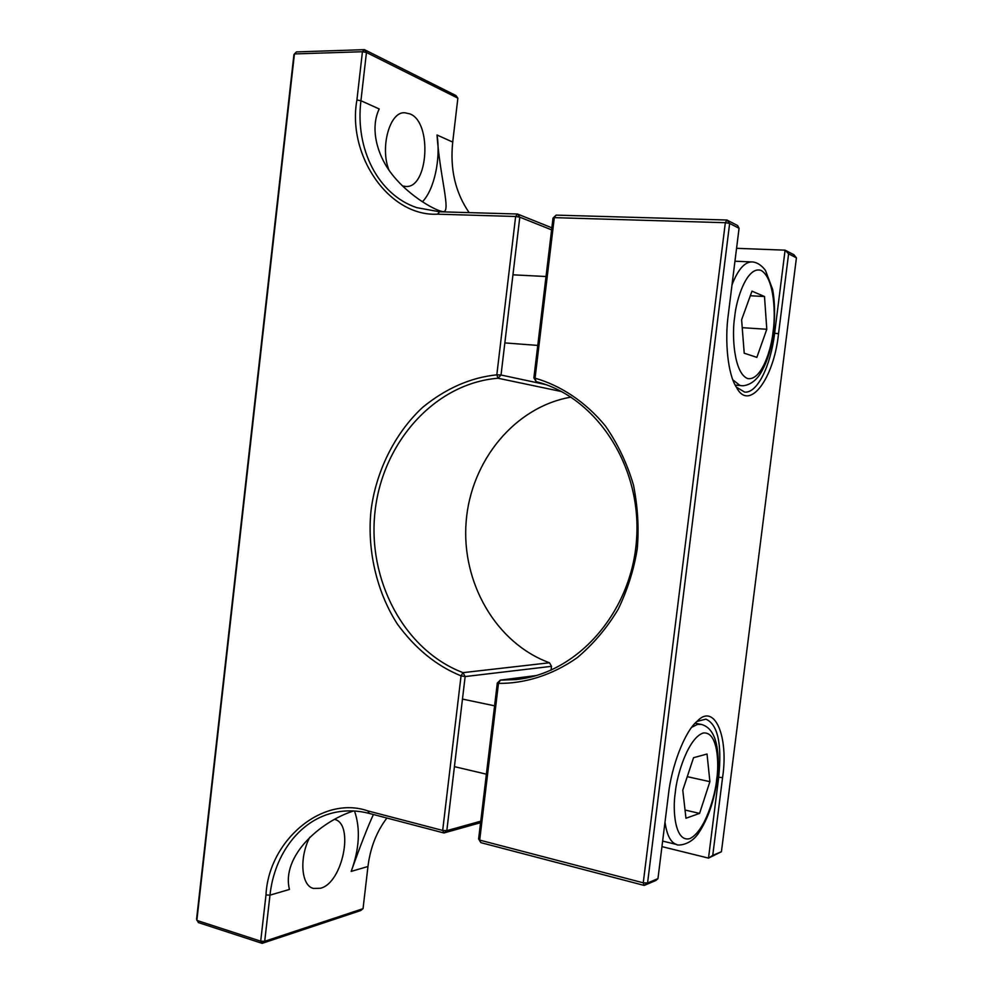 <?xml version="1.0" encoding="UTF-8"?>
<svg xmlns="http://www.w3.org/2000/svg" width="993" height="993" viewBox="0 0 993 993"><rect width="100%" height="100%" fill="white"/><g stroke="black" fill="none" stroke-linecap="round" stroke-linejoin="round"><path stroke-width="1.49" d="M334.765 819.411C354.476 824.165 342.573 883.534 320.267 888.288L313.565 888.425C301.338 886.141 298.868 858.101 309.766 837.26M353.533 810.958C319.262 822.005 281.255 856.624 289.459 889.443L269.984 895.14L264.697 941.302L363.041 908.669L367.969 866.492C370.252 847.836 376.558 831.687 386.885 818.033M388.946 170.076C379.822 147.411 389.802 110.968 404.97 112.792L409.935 113.897C432.563 122.226 428.231 189.092 405.516 186.436L402.475 185.939M480.575 822.688L443.908 832.966L369.21 813.404C357.778 810.462 346.594 810.089 335.646 812.299C300.879 819.076 274.465 853.297 269.984 895.14L265.987 894.966L260.7 941.165L196.85 920.412L294.437 53.932L296.473 51.909L364.419 49.65L455.936 95.539L457.86 98.158L452.721 142.073C449.879 169.12 455.353 192.63 469.13 212.626M551.611 229.855L519.798 217.169L501.031 375.006L498.002 378.234C434.922 383.348 382.851 442.158 375.118 510.774C366.988 579.341 403.741 650.067 462.999 672.646L549.501 662.778C495.792 643.166 461.186 582.258 466.151 521.573C470.856 460.876 514.746 406.807 571.025 397.113M551.525 666.328L551.053 670.188M457.86 98.158L366.454 52.48L362.433 51.735L294.437 53.932L293.903 54.814L196.577 919.195L198.377 922.584L262.152 943.35L260.7 941.165L264.697 941.302L262.152 943.35L360.633 910.581L363.041 908.669M367.969 866.492L351.187 871.407C359.454 848.767 360.558 828.634 354.526 811.02M356.909 100.02L360.931 100.727C354.948 148.975 378.159 194.802 416.849 207.674L439.514 211.77L437.59 214.178C388.784 216.797 346.967 155.181 356.909 100.02L362.433 51.735L364.419 49.65L366.454 52.48L360.931 100.727L379.202 108.957C369.483 129.289 377.675 157.217 393.489 176.121C410.481 197.011 436.349 211.224 443.412 211.695C451.083 211.695 439.911 177.126 437.019 134.998L452.721 142.073M422.41 201.802C434.338 189.601 440.88 158.595 437.019 134.998M439.514 211.77L517.502 214.016L551.86 227.807M437.59 214.178L515.64 216.486L496.823 374.833L501.031 375.006L545.517 384.527M549.501 662.778L551.512 666.328L465.146 676.568L462.999 672.646L461.05 675.848C436.647 665.98 415.409 648.714 397.349 624.051C375.491 590.016 367.087 547.342 371.059 510.328C375.652 473.413 393.563 434.289 422.72 407.279C446.018 388.313 470.719 377.501 496.823 374.833L498.002 378.234L561.554 391.565M265.987 894.966C268.52 841.071 321.943 794.859 367.882 810.909L442.679 830.433L446.813 830.657L443.908 832.966L442.679 830.433L461.05 675.848L465.146 676.568L446.813 830.657L480.749 821.199M351.187 871.407C360.645 844.919 368.068 825.953 373.418 814.496M517.502 214.016L519.798 217.169L515.64 216.486L517.502 214.016M736.558 248.312L785.091 250.162L793.966 254.767L796.423 257.857L721.427 851.721L708.505 858.113L661.946 846.619M796.423 257.857L788.603 253.811L778.524 333.722C773.919 378.792 749.07 412.343 736.471 387.307C727.782 374.485 724.605 340.835 728.279 314.756L739.065 228.278L729.644 223.425L647.56 883.013L657.962 878.606L655.951 880.443L644.209 885.433L480.873 842.647L478.626 838.948L497.307 683.047L500.335 680.118L536.27 675.55M536.208 381.66L533.874 377.899L553.014 218.15L556.117 215.121L726.963 220.024L737.6 225.535L739.065 228.278M536.133 381.635C595.887 396.592 641.888 465.692 636.575 539.187C631.759 612.706 576.896 673.85 515.888 679.56L500.335 680.131L498.474 683.395L497.307 683.047M657.962 878.606L668.426 794.661C671.293 766.894 684.822 731.071 697.185 721.253C714.501 702.523 728.887 736.421 722.556 777.656L712.751 855.395L721.427 851.721M478.626 838.948L479.693 840.103L498.474 683.395C524.18 683.668 551.996 675.463 577.281 657.639C593.355 644.097 607.021 627.936 618.254 609.143C627.65 589.445 633.993 569.349 637.245 548.856C639.058 528.139 637.804 506.877 633.484 485.068C627.154 463.594 617.832 443.933 605.494 426.084C585.237 401.395 560.139 385.334 535.053 378.196L554.305 217.641L553.014 218.15M536.121 381.647L535.053 378.196L533.874 377.899M556.117 215.121L554.305 217.641L725.337 222.705L726.963 220.024L729.644 223.425L725.337 222.705L643.253 882.814L647.56 883.013L644.209 885.433L643.253 882.814L479.693 840.103L480.873 842.647M736.359 387.121L744.589 392.074C757.175 393.588 770.68 366.243 774.639 333.139L785.091 250.162L788.603 253.811M712.751 855.395L708.505 858.113L718.671 777.395C722.097 743.819 717.827 724.394 705.849 719.131L696.974 721.439M707.041 754.022L709.896 781.665L699.581 813.404L685.964 818.244L682.774 790.192L693.548 757.696L707.041 754.022M699.581 813.404L685.033 810.027M687.255 776.675L709.896 781.665M764.498 296.522L766.795 329.266L756.865 357.356L744.216 353.21L741.61 319.758L751.986 291.16L764.498 296.522L750.311 295.753M742.23 327.678L766.795 329.266M367.882 810.909L369.21 813.404M778.524 333.722L773.361 333.052M722.556 777.656L717.418 777.122M691.749 727.273L697.371 724.431L701.021 724.356L695.199 723.177M675.302 792.538C676.568 776.203 687.938 737.998 703.23 733.008C717.939 731.109 719.242 763.927 716.673 779.542C715.357 794.772 705.365 831.004 689.986 838.539C674.793 843.131 672.422 809.394 675.302 792.538M662.641 841.083L676.829 844.559C670.821 842.846 666.874 835.374 665 822.142M732.027 284.706C737.985 269.587 744.576 261.991 751.813 261.929C751.353 261.966 758.627 261.171 765.466 270.431L772.653 289.472C774.85 301.4 775.136 315.551 773.51 331.91M734.671 317.139C736.036 299.849 747.046 265.305 761.234 270.481C774.863 278.685 775.645 316.084 773.075 331.637C771.673 347.662 761.991 380.964 747.679 378.594C733.579 373.095 731.791 333.896 734.671 317.139M735.217 385.11L741.386 385.632L739.847 385.358L732.884 379.872M521.3 678.852L515.888 679.56M717.182 779.108C719.106 761.879 718.299 748.263 714.737 738.258C711.807 730.476 707.227 725.833 701.021 724.356M486.384 774.18L454.434 766.646M494.576 705.824L462.477 699.084M676.829 844.559C675.736 845.366 689.825 846.756 698.849 832.705C708.083 818.704 714.19 800.867 717.169 779.195M546.026 276.513L512.947 274.825M751.813 261.929L734.957 261.209M537.759 345.415L504.841 342.908M741.386 385.632C740.691 385.818 750.907 387.133 759.422 375.093C766.509 364.245 771.201 349.871 773.497 331.96"/></g></svg>
